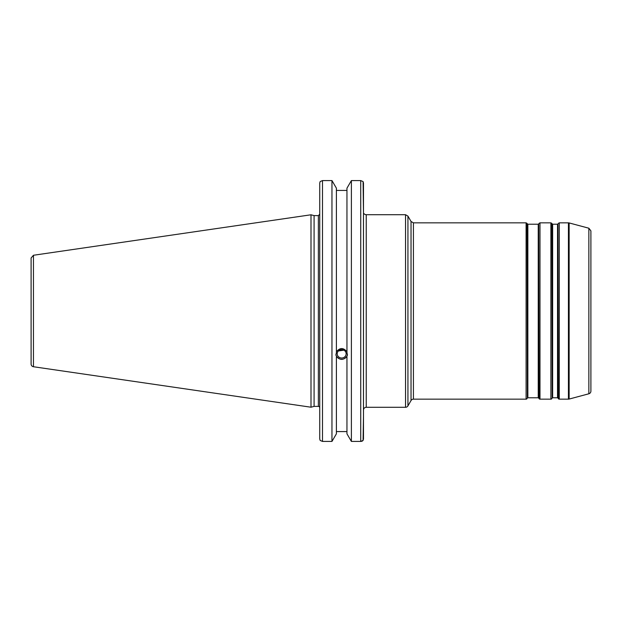 <?xml version="1.0" encoding="UTF-8"?>
<svg xmlns="http://www.w3.org/2000/svg" width="622" height="622" viewBox="0 0 622 622"><rect width="100%" height="100%" fill="white"/><g stroke="black" fill="none" stroke-linecap="round" stroke-linejoin="round"><path stroke-width="0.93" d="M557.522 397.777A0.552 0.552 0 0 1 557.996 398.057L557.996 223.943L557.522 224.223L557.522 397.777L552.647 397.777L552.647 224.223L557.522 224.223M552.647 224.223L552.173 223.943L552.173 398.057A0.552 0.552 0 0 1 552.647 397.777M538.24 397.777A0.552 0.552 0 0 1 538.714 398.057L538.714 223.943L538.24 224.223L538.24 397.777L527.853 397.777L527.853 224.223L538.24 224.223M527.853 224.223L527.378 223.943L527.378 398.057A0.552 0.552 0 0 1 527.853 397.777M558.315 223.391L559.271 222.839L559.271 399.161A1.104 1.104 0 0 1 558.315 398.609L557.996 223.943M551.854 398.609A1.104 1.104 0 0 1 550.898 399.161L550.898 222.839L551.854 223.391L552.173 398.057M550.898 222.839L539.989 222.839L539.989 399.161A1.104 1.104 0 0 1 539.033 398.609L538.714 223.943M527.059 398.609A1.104 1.104 0 0 1 526.103 399.161L526.103 222.839L527.059 223.391L527.378 398.057M413.42 222.839L411.033 221.463L411.033 400.537A2.752 2.752 0 0 1 413.42 399.161L413.42 222.839L526.103 222.839M407.931 405.909A2.752 2.752 0 0 1 405.544 407.286L405.544 214.714L407.931 216.091L407.931 405.909L411.033 400.537M588.855 393.78L588.855 228.22L590.9 230.879L590.9 391.121A2.752 2.752 0 0 1 588.855 393.78L569.146 399.067A2.752 2.752 0 0 1 568.43 399.161L568.43 222.839L559.271 222.839M405.544 407.286L366.234 407.286L366.234 214.714A2.752 2.752 0 0 1 364.127 213.735L363.481 213.735M338.399 350.971L343.888 350.178M337.21 353.817A4.463 4.199 0 0 1 341.672 349.618A4.463 4.199 0 0 1 346.143 353.817A4.463 4.199 0 0 1 341.672 358.015A4.463 4.199 0 0 1 337.21 353.817M335.927 354.423A5.785 5.435 180 0 0 347.426 354.423M360.729 180.574L360.729 441.426L363.085 440.423L363.481 438.938L363.481 183.062L363.085 181.577L360.729 180.574L351.391 180.574L346.952 188.186L346.952 352.503L347.457 355.045L346.952 356.227C343.43 360.387 339.915 360.387 336.401 356.227L335.888 355.045L336.401 352.503L336.401 188.186L331.961 180.574L331.961 441.426L322.499 441.426L322.499 180.574L320.143 181.577L319.747 183.062L319.747 438.938L320.143 440.423L322.499 441.426M336.401 351.772C339.915 347.519 343.43 347.519 346.952 351.772M336.401 356.966L336.401 433.814L331.961 441.426M346.952 190.425L336.401 190.425M318.371 406.391L314.087 406.391L314.087 215.609L318.371 215.609L318.371 406.391A1.376 1.376 0 0 1 319.747 407.768M363.481 416.289L363.085 440.423M366.234 407.286C364.562 407.449 363.645 408.366 363.481 410.038L363.481 414.913M363.085 181.577L363.481 212.359M362.642 440.842L362.128 441.138M361.724 441.286L360.776 441.426M322.499 180.574L331.961 180.574M31.1 271.643L31.1 257.982L33.456 255.261L33.456 366.739A2.752 2.752 0 0 1 31.1 364.018L31.1 350.357M31.1 257.982L31.1 364.018M33.456 255.261L311 214.784L311 407.216L33.456 366.739M346.952 356.966L346.952 433.814L351.391 441.426L360.729 441.426M336.401 431.575L346.952 431.575M351.391 180.574L351.391 441.426M569.146 399.067L569.146 222.933L568.43 222.839M557.996 398.057L558.315 398.609M552.173 223.943L551.854 223.391M538.714 398.057L539.033 398.609M527.378 223.943L527.059 223.391M559.271 399.161L568.43 399.161M539.989 399.161L550.898 399.161M539.989 222.839L539.033 223.391M413.42 399.161L526.103 399.161M411.033 221.463L407.931 216.091M366.234 214.714L405.544 214.714M588.855 228.22L569.146 222.933M318.371 215.609L319.747 214.232M314.087 215.609L311 214.784M314.087 406.391L311 407.216"/></g></svg>
